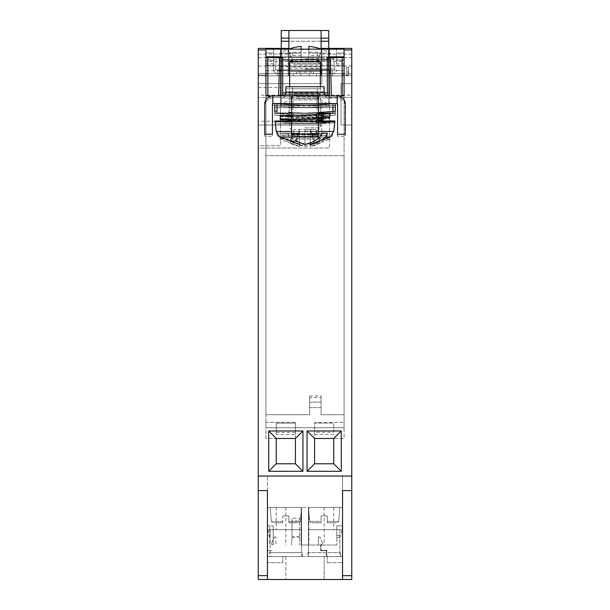 <?xml version="1.0" encoding="UTF-8"?>
<svg xmlns="http://www.w3.org/2000/svg" width="610" height="610" viewBox="0 0 610 610"><rect width="100%" height="100%" fill="white"/><g stroke="black" fill="none" stroke-linecap="round" stroke-linejoin="round"><path stroke-width="0.46" stroke-dasharray="3.05 2.29" d="M305 127.871L320.326 127.871L305 127.871M305 69.898L321.859 69.853L305 69.898M305 131.165L317.032 131.165L305 131.165M288.522 73.688L321.478 73.688L321.478 69.898L321.478 73.688L288.522 73.688L288.522 69.898L289.674 71.385L320.326 71.385L289.674 71.385L289.674 127.871L292.968 131.165M280.859 69.853L280.089 70.615L329.911 70.615L329.911 73.688L329.911 70.615L329.141 69.853L329.911 70.615L280.089 70.615L280.089 73.688L329.911 73.688L280.089 73.688M329.141 69.853L280.859 69.853L329.141 69.853M321.478 73.688L329.911 73.688L321.478 73.688M305 69.853L275.11 69.853L305 69.853M305 69.082L334.89 69.082L305 69.082M305 57.592L308.835 57.592L305 57.592M288.606 49.158A47.595 47.595 0 0 0 287.691 49.509A47.595 47.595 0 0 1 301.165 46.406L301.165 61.419L316.498 61.419L322.309 49.509L316.498 61.419L308.835 61.419L308.835 53.184L330.033 53.184L308.835 53.184L308.835 61.419L308.835 46.406A47.595 47.595 0 0 1 322.309 49.509L322.309 49.509A47.595 47.595 0 0 0 321.394 49.158M308.835 49.158L308.835 61.419L301.165 61.419L301.165 46.406L301.165 57.592L301.165 53.184L279.967 53.184L301.165 53.184L301.165 49.158M287.691 49.509L293.502 61.419L287.691 49.509M301.165 61.419L293.502 61.419L301.165 61.419M301.165 57.592L308.835 57.592L301.165 57.592M283.863 123.029L334.89 123.029L283.863 123.029M314.592 123.029L295.408 123.029L314.592 123.029M317.192 123.029L323.155 123.029L316.651 123.029L317.192 115.366L316.11 115.366L316.651 115.366L316.11 123.029M326.137 123.8L275.11 123.8L326.137 123.8M317.192 123.006L329.476 122.496L329.911 121.786L280.089 119.873L322.042 118.454L321.493 119.217L305.053 119.682L316.11 119.232M317.192 115.366L323.155 115.366L323.155 123.029M305.053 119.682L288.522 120.635L304.992 121.596L305.053 119.682L321.478 118.721L288.522 116.807L305.031 115.847L287.409 116.327L280.089 116.807L280.089 119.873L280.638 120.627L327.151 122.305L322.583 123.014L323.125 122.244L323.125 119.179L317.192 119.171M322.072 123.029L322.072 115.366L323.155 115.366M316.11 115.397L322.042 115.389L322.042 118.454M316.11 115.366L322.072 115.366M296.49 115.366L317.04 115.366L296.49 115.366M304.992 121.596L321.478 122.557L316.651 123.029M332.808 115.366L277.192 115.366L332.808 115.366A11.498 11.498 0 0 0 334.661 115.221L275.339 115.221L274.729 115.115L274.729 113.33L277.024 113.33C295.637 115.656 314.28 115.656 332.976 113.33L335.271 113.33L335.271 115.115L334.661 115.221L275.339 115.221A11.498 11.498 0 0 0 277.192 115.366M322.042 115.389L305.053 115.847L316.651 115.366M280.089 116.807L322.606 118.241L329.911 118.721L323.125 119.179M282.483 135.298L298.267 135.298L299.579 131.486L295.575 143.114L290.154 143.114L299.579 146.392C294.157 145.622 289.178 143.175 284.626 139.042L282.483 135.298L292.846 135.298L294.165 131.486L299.579 131.486L299.579 146.392L279.731 139.042L284.626 139.042M287.905 135.298L290.047 139.042C294.63 143.19 299.617 145.645 305 146.392L305 131.486L315.835 131.486L317.154 135.298L327.517 135.298L322.095 135.298L319.953 139.042C315.37 143.19 310.383 145.645 305 146.392L295.575 143.114M327.517 135.298L325.374 139.042C320.822 143.175 315.843 145.622 310.421 146.392L310.421 131.486L311.733 135.298L322.095 135.298M323.125 122.244L329.911 121.786L329.911 118.721M319.846 143.114L315.835 131.486L299.579 131.486L305 131.486L305 146.392L314.424 143.114L319.846 143.114L310.421 146.392L330.269 139.042L325.374 139.042M335.271 115.115L335.271 113.33L332.976 113.33C314.363 115.656 295.72 115.656 277.024 113.33L274.729 113.33L274.729 115.115M290.154 143.114L294.165 131.486L299.579 131.486M314.424 143.114L310.421 131.486L315.835 131.486L310.421 131.486M335.271 105.705L335.271 113.33L335.271 105.705L335.271 107.459L335.271 105.705L332.976 105.705L335.271 105.705M277.024 105.705C295.637 107.985 314.287 107.985 332.976 105.705L332.976 113.33L332.976 105.705C314.287 107.985 295.637 107.985 277.024 105.705L274.729 105.705L277.024 105.705L277.024 113.33L277.024 105.705M274.729 113.33L274.729 105.705L274.729 113.33M311.733 135.298L317.154 135.298M292.846 135.298L298.267 135.298M335.271 107.459L274.729 107.459M276.261 107.703L333.739 107.703M313.51 107.703L292.96 107.703L313.51 107.703M296.49 98.736L317.04 98.736L296.49 98.736M294.165 95.442L320.326 95.442L294.165 95.442M294.165 63.936L320.326 63.936L294.165 63.936M296.872 61.724L316.498 61.724L296.872 61.724M334.89 121.001L275.11 121.001M291.588 121.001L318.412 121.001M314.592 121.001L295.408 121.001L314.592 121.001M323.155 121.001L316.11 121.001L323.155 121.001M334.89 121.764L275.11 121.764M291.588 121.764L318.412 121.764M316.11 121.001L318.412 120.978M322.042 117.15L316.11 117.143L316.11 113.338L322.072 113.338M317.192 121.001L317.192 117.196L316.651 117.166L316.651 121.001L316.11 120.971M316.11 113.338L323.125 113.353L323.125 116.418L322.576 117.189L317.192 117.196M317.192 113.338L323.125 113.353M317.192 113.368L316.651 113.338L316.651 117.166L316.11 117.143M296.49 96.7L317.04 96.7L296.49 96.7M322.576 117.189L323.155 117.211M291.588 116.342L321.478 117.646L305.008 118.607L323.155 118.088L285.175 119.194M305.008 118.607L288.522 119.56L305.008 120.521L291.588 120.162L318.412 120.879M318.412 120.101L291.588 119.407M280.089 118.797L329.911 116.884M318.412 113.338L277.192 113.338L321.096 113.338L288.904 113.338L288.904 105.675L321.096 105.675L288.904 105.675M318.412 117.036L291.588 116.106M291.588 115.351L316.659 114.291L321.478 113.818L316.651 113.338M329.911 113.818L291.588 115.122M302.545 143.899L290.047 137.006L287.905 133.262L282.483 133.262L292.846 133.262L294.165 129.457L305 129.457L305 144.356L305 129.457L315.835 129.457L319.846 141.078L314.424 141.078L305 144.356M299.579 144.356C294.195 143.609 289.209 141.162 284.626 137.006L282.483 133.262M294.165 93.406L320.326 93.406L294.165 93.406M305.008 120.521L316.651 121.001M310.421 144.356L319.846 141.078M289.674 61.9L320.326 61.9M305 105.675L276.261 105.675L305 105.675M318.412 112.614L305 113.086L335.271 111.294C335.271 113.62 335.271 113.62 335.271 111.294M288.904 112.423L305 113.086L291.588 112.614M274.729 113.086L274.729 112.575M314.424 141.078L310.421 129.457L315.835 129.457L317.154 133.262L327.517 133.262M310.421 142.984L310.421 129.457L315.835 129.457L310.421 129.457L311.733 133.262L322.095 133.262M287.905 133.262L298.267 133.262L299.579 129.457L299.579 142.984M295.575 141.078L299.579 129.457L310.421 129.457M290.154 141.078L294.165 129.457L299.579 129.457M293.502 59.688L316.498 59.688M277.024 111.294L277.024 103.677L274.729 103.677L305 105.423L318.412 104.966L305 105.423L291.588 104.966M332.976 103.677L335.271 103.677C335.271 105.949 335.271 105.949 335.271 103.677L332.976 103.677L332.976 111.294M335.271 104.546L335.271 105.423L333.739 105.675M274.729 103.677C274.729 105.949 274.729 105.949 274.729 103.677C274.729 105.949 274.729 105.949 274.729 103.677L274.729 111.294M317.154 133.262L311.733 133.262M298.267 133.262L292.846 133.262M329.522 95.145L329.522 48.396L351.749 48.396L351.749 95.145L329.522 95.145L329.522 148.024L329.522 48.396L321.859 48.396L321.859 75.831L329.522 75.831L321.859 75.831L321.859 49.158M333.739 432.276L333.739 423.157L314.577 423.157L314.577 438.483L344.086 438.483L344.086 422.387L314.577 422.387L344.086 422.387L344.086 438.483L333.739 438.483L333.739 463.775L314.577 463.775L314.577 438.483L333.739 438.483L333.739 463.775L314.577 463.775L314.577 432.276L333.739 432.276L333.739 423.157L314.577 423.157L314.577 432.276M276.261 434.488L276.261 423.157L295.423 423.157L295.423 422.387L265.914 422.387L265.914 438.483L276.261 438.483L276.261 463.775L295.423 463.775L295.423 438.483L276.261 438.483L276.261 463.775L295.423 463.775L295.423 434.488L276.261 434.488L276.261 423.157L295.423 423.157L295.423 434.488M351.749 125.035L341.02 125.035L351.749 125.035L351.749 83.646L341.02 83.646L341.02 125.035L341.02 83.646L351.749 83.646L351.749 125.035M258.251 49.928L258.251 75.221L258.251 73.688L288.141 73.688L288.141 75.831L288.141 73.688L288.141 75.831L321.859 75.831L321.859 63.722L321.859 73.688L344.086 73.688L344.086 75.831L344.086 61.419L265.914 61.419L265.914 75.831L265.914 73.688L258.251 73.688L258.251 75.831L258.251 49.928L265.914 49.928L265.914 75.221L265.914 73.688L344.086 73.688L344.086 75.831L265.914 75.831L265.914 73.688L265.914 75.831L258.251 75.831L288.141 75.831L288.141 48.396L280.478 48.396L280.478 145.721L258.251 145.721L258.251 95.145L280.478 95.145M333.723 507.459L308.446 507.459L342.553 507.459L308.446 507.459L324.162 507.459L308.446 507.459L308.446 529.686L308.446 507.459L339.869 507.459L285.838 507.459L301.553 507.459L285.838 507.459L301.553 507.459L301.553 529.686L301.553 507.459L267.447 507.459L301.553 507.459L270.131 507.459L301.553 507.459L301.553 529.686L270.131 529.686L301.553 529.686L301.553 556.511L270.131 556.511L301.553 556.511L301.553 529.686L270.131 529.686L270.131 552.675L301.553 552.675L301.553 529.686L276.277 529.686L276.277 507.459L301.553 507.459L301.553 529.686L267.447 529.686L267.447 507.459L285.838 507.459L267.447 507.459L267.447 525.851L273.196 525.851L267.447 525.851L267.447 507.459L301.165 507.459L301.165 545.012L336.804 545.012L308.835 545.012L308.835 507.459L308.835 545.012L301.165 545.012L301.165 507.459L342.553 507.459L342.553 525.851L336.804 525.851L342.553 525.851L342.553 507.459L308.446 507.459L308.446 529.686L342.553 529.686L342.553 507.459L342.553 529.686L333.723 529.686L333.723 507.459L308.446 507.459L308.446 529.686L342.553 529.686L308.446 529.686L339.869 529.686L308.446 529.686L339.869 529.686L339.869 556.511L308.446 556.511L339.869 556.511M276.277 507.459L267.447 507.459L267.447 529.686L301.553 529.686L270.131 529.686L270.131 556.511M342.553 575.665L342.553 579.5L324.162 579.5L324.162 556.511L342.553 556.511L267.447 556.511L285.838 556.511L267.447 556.511L267.447 579.5L267.447 556.511L342.553 556.511L342.553 579.5L342.553 490.6L342.553 575.665L351.749 575.665L351.749 579.5L342.553 579.5L342.553 556.511L324.162 556.511L324.162 579.5L285.838 579.5L342.553 579.5L267.447 579.5L267.447 490.6L258.251 490.6L258.251 579.5L342.553 579.5L267.447 579.5L267.447 556.511M326.846 556.511L326.846 550.38L321.096 550.38L321.096 545.012L321.096 550.38L326.846 550.38L326.846 556.511M326.457 556.511L326.457 550.761L326.457 556.511M282.773 562.641L282.773 556.511L282.773 562.641L267.447 562.641L282.773 562.641M327.227 556.511L327.227 562.641L327.227 556.511M326.457 550.761L320.707 550.761L326.457 550.761M320.707 544.631L320.707 550.761L320.707 544.631L322.629 544.631L322.629 543.098L319.945 536.968L322.629 543.098L322.629 544.631L320.707 544.631M327.227 562.641L342.553 562.641L327.227 562.641M299.632 536.48L291.969 536.48L291.969 518.187L291.969 521.032L299.632 521.032L299.632 545.012L299.632 518.187L291.969 518.187L299.632 518.187L299.632 521.032M291.969 536.48L291.969 521.032M271.663 544.631L271.663 543.098L271.663 544.631L273.577 544.631L271.663 544.631M271.663 543.098L274.347 536.968L271.663 543.098M318.412 536.968L319.945 536.968L318.412 536.968L318.412 545.012L318.412 536.968M339.343 537.349L336.804 537.349L336.804 525.851L336.804 545.012L336.804 537.349L339.343 537.349L341.142 535.435L342.492 525.851M269.75 537.052L269.75 525.851L269.75 545.012L269.75 537.052L268.858 535.435L267.508 525.851M291.969 537.349L291.588 545.012L291.969 537.349M274.347 536.968L275.88 536.968L275.88 545.012L275.88 536.968L274.347 536.968M265.914 61.419L265.914 57.592L344.086 57.592L344.086 61.419M344.086 56.821L344.086 49.928L344.086 59.887L344.086 56.821L265.914 56.821L265.914 59.887L265.914 49.928L265.914 56.821M344.086 70.615L344.086 59.887L344.086 70.615L332.587 70.615L344.086 70.615M351.749 95.145L351.749 476.036L258.251 476.036L258.251 148.024L329.522 148.024L258.251 148.024L258.251 145.721L280.478 145.721L280.478 125.035L258.251 125.035L258.251 83.646L280.478 83.646L280.478 125.035L321.859 125.035L258.251 125.035L258.251 83.646L321.859 83.646L321.859 73.688L288.141 73.688L351.749 73.688L344.086 73.688L344.086 75.221L344.086 69.853A11.498 11.498 0 0 1 342.408 75.831L332.587 75.831L332.587 73.688L332.587 75.831L332.587 73.688L332.587 75.831L277.413 75.831L277.413 70.615L265.914 70.615L265.914 59.887L344.086 59.887L265.914 59.887L265.914 70.615L277.413 70.615L277.413 73.688A3.835 3.835 0 0 1 273.577 69.853L273.577 49.158L265.914 49.158L265.914 69.853L265.914 49.158L265.914 49.928L265.914 49.158L344.086 49.158L344.086 69.853L344.086 49.928L351.749 49.928L351.749 75.221L351.749 49.928M321.859 73.688L280.478 73.688L280.478 83.646L321.859 83.646L321.859 75.831L344.086 75.831L265.914 75.831L321.096 75.831L288.904 75.831L321.096 75.831L321.096 73.688L321.096 75.831L321.096 73.688L321.096 75.739L288.904 75.831L288.904 73.688L288.904 75.831L288.904 73.688L344.086 73.688L344.086 75.831L288.904 75.831L288.904 73.688L321.096 73.688L258.251 73.688L288.141 73.688L288.141 49.158M327.227 59.887L328.76 59.887L328.76 95.907L337.185 95.907L337.185 103.57A0.381 0.381 0 0 1 337.574 103.959L337.574 134.23L345.237 134.23L345.237 103.959A8.044 8.044 0 0 0 337.185 95.907L282.666 95.854M327.227 57.592L328.76 57.592L328.76 59.887L328.76 57.592L281.24 57.592L281.24 59.887L328.76 59.887L328.76 57.592L328.76 95.907L342.172 95.907M267.828 95.907L281.24 95.907L281.24 59.887L282.773 59.887M282.643 95.907L272.815 95.907L272.815 103.57L272.815 95.907A8.044 8.044 0 0 0 264.763 103.959L264.763 134.23L272.426 134.23L272.426 103.959A0.381 0.381 0 0 1 272.815 103.57L272.815 95.907L281.24 95.907L281.24 61.419L328.76 61.419M328.76 57.592L328.76 56.821L281.24 56.821L281.24 61.419M321.096 521.39L321.096 515.892L324.162 515.892L321.096 515.892L321.096 522.785C308.873 522.785 308.873 522.785 321.096 522.785C308.873 522.785 308.873 522.785 321.096 522.785C308.873 522.785 308.873 522.785 321.096 522.785C308.873 522.785 308.873 522.785 321.096 522.785L321.096 515.892L321.096 521.39L309.666 521.39L321.096 521.39M324.162 515.892L327.227 515.892L327.227 521.39L327.227 515.892L324.162 515.892L327.227 515.892L327.227 522.785L327.227 515.892L324.162 515.892M327.227 522.785C339.45 522.785 339.45 522.785 327.227 522.785C339.45 522.785 339.45 522.785 327.227 522.785C339.45 522.785 339.45 522.785 327.227 522.785C339.45 522.785 339.45 522.785 327.227 522.785L327.227 521.39L327.227 522.785M285.838 515.892L288.904 515.892L288.904 521.39L288.904 515.892L282.773 515.892L288.904 515.892L282.773 515.892L282.773 522.785C270.55 522.785 270.55 522.785 282.773 522.785C270.55 522.785 270.55 522.785 282.773 522.785C270.55 522.785 270.55 522.785 282.773 522.785C270.55 522.785 270.55 522.785 282.773 522.785L282.773 515.892L285.838 515.892M288.904 521.39L288.904 522.785C301.127 522.785 301.127 522.785 288.904 522.785C301.127 522.785 301.127 522.785 288.904 522.785C301.127 522.785 301.127 522.785 288.904 522.785C301.127 522.785 301.127 522.785 288.904 522.785L288.904 521.39L300.333 521.39L288.904 521.39M308.446 556.511L308.446 529.686L308.446 556.511M342.553 556.511L342.553 476.036L351.749 476.036L351.749 490.6L342.553 490.6L351.749 490.6L351.749 575.665M281.24 57.592L281.24 59.887L281.24 57.592L282.773 57.592M280.478 73.688L280.478 48.396L258.251 48.396L258.251 95.145M351.749 490.6L342.553 490.6L342.553 476.036L258.251 476.036L258.251 490.6L267.447 490.6L267.447 579.5L267.447 476.036L267.447 490.6L258.251 490.6M273.196 525.851L273.196 545.012L273.196 525.851M333.739 434.427L314.577 434.427M295.423 438.483L295.423 422.387L265.914 422.387L265.914 438.483L276.261 438.483L276.261 463.775L295.423 463.775L295.423 438.483L276.261 438.483L268.736 430.965L302.941 430.965L295.423 438.483L276.261 438.483M351.749 66.017L321.859 66.017M333.739 438.483L333.739 463.775L314.577 463.775L314.577 438.483L333.739 438.483L341.264 430.965L341.264 471.301L333.739 463.775M258.251 75.221L265.914 75.221L258.251 75.221M329.522 97.44L351.749 97.44L329.522 97.44M341.264 471.301L307.059 471.301L314.577 463.775M307.059 471.301L307.059 430.965L314.577 438.483M307.059 430.965L341.264 430.965M302.941 430.965L302.941 471.301L268.736 471.301L268.736 430.965M295.423 463.775L302.941 471.301M276.261 463.775L268.736 471.301M258.251 476.036L351.749 476.036M344.086 75.221L351.749 75.221L344.086 75.221M313.433 73.688L296.17 73.688L313.433 73.688L313.433 72.178L296.567 72.178L296.567 73.688M305 73.688L316.498 73.688L305 73.688M328.76 56.821L328.76 49.158L328.76 56.821M281.24 56.821L281.24 49.158L281.24 56.821M337.185 103.57L328.76 103.57L328.76 95.907L328.76 103.57L281.24 103.57L281.24 95.907L281.24 103.57L272.815 103.57M265.914 95.907L265.914 414.724L265.914 155.687L344.086 155.687L265.914 155.687L265.914 427.755L344.086 427.755L344.086 65.255L265.914 65.255L265.914 75.831L344.086 75.831L332.587 75.831L332.587 70.615L332.587 73.688A3.835 3.835 0 0 0 336.423 69.853A3.835 3.835 0 0 1 332.587 73.688M282.773 103.57L327.227 103.57L282.773 103.57L292.587 97.913L317.413 97.913L327.227 103.57M318.412 95.907L318.412 103.57L291.588 103.57L291.588 95.907M344.086 49.928L344.086 49.158L344.086 49.928M265.914 49.158L273.577 49.158L273.577 69.853A3.835 3.835 0 0 0 277.413 73.688L277.413 75.831L277.413 73.688L277.413 75.831L267.592 75.831A11.498 11.498 0 0 1 265.914 69.853A11.498 11.498 0 0 0 267.592 75.831L265.914 75.831M317.413 97.913L292.587 97.913L292.587 86.712L317.413 86.712L317.413 97.913M318.412 103.57L318.412 134.23L291.588 134.23L291.588 103.57M305 75.831L316.498 75.831L305 75.831M277.413 73.688L277.413 75.831M332.587 75.831L342.408 75.831A11.498 11.498 0 0 0 344.086 69.853L344.086 49.158L336.423 49.158L344.086 49.158M317.413 86.712L292.587 86.712M305 95.907L327.989 95.907L305 95.907M324.162 86.712L285.838 86.712M296.201 73.688L313.799 73.657L313.433 72.178M296.17 73.688L296.567 72.178M273.577 66.017L265.914 66.017M344.086 63.836L336.423 63.836L336.423 49.158L336.423 60.359L344.086 60.359M336.423 63.836L336.423 60.359M336.423 66.017L344.086 66.017M288.904 75.831L288.904 59.955L321.096 59.955L321.096 75.831L288.904 75.831L288.904 54.969A3.835 2.707 0 0 1 292.739 52.262L301.165 52.262L301.165 49.555L308.835 49.555L308.835 52.262L317.261 52.262A3.835 2.707 0 0 1 321.096 54.969L321.096 75.831M321.096 49.052L321.096 68.198L288.904 68.198L288.904 57.706L321.096 57.706L321.096 68.198L288.904 68.198L288.904 49.662L288.904 66.825L321.096 66.825L321.096 38.163L288.904 38.163L288.904 30.5L281.24 30.5L281.24 38.163L328.76 38.163L328.76 30.5L328.76 41.228L281.24 41.228L281.24 30.5M321.096 30.5L321.096 38.163L321.096 30.5L328.76 30.5M288.904 30.5L288.904 49.052M301.165 49.555L301.165 52.91L308.835 52.91L308.835 55.624L317.261 55.624A3.835 2.707 0 0 1 321.096 58.331L321.096 61.069L288.904 61.069L288.904 54.969M321.096 58.331L321.096 54.969M308.835 55.624L308.835 52.262M308.835 52.91L308.835 49.555M288.904 58.331A3.835 2.707 0 0 1 292.739 55.624L301.165 55.624L301.165 52.262M301.165 55.624L301.165 52.91M281.24 41.228L281.24 105.606L328.76 105.606L328.76 41.228M281.24 48.396L281.24 94.878L328.76 94.878L328.76 48.396M328.76 97.943L281.24 97.943L281.24 105.606L281.24 94.878L328.76 94.878L328.76 105.606L337.185 105.606L337.185 97.943L328.76 97.943L328.76 105.606M281.24 97.943L337.185 97.943L337.185 105.606L337.185 97.943A8.044 8.044 0 0 1 345.237 105.987A8.044 8.044 0 0 0 337.185 97.943L337.185 105.606A0.381 0.381 0 0 1 337.574 105.987A0.381 0.381 0 0 0 337.185 105.606L318.412 105.606L318.412 97.943L318.412 136.259L318.412 105.987L291.588 105.987L291.588 97.943L291.588 105.606L318.412 105.606L272.815 105.606L272.815 97.44L258.251 97.44L280.478 97.44L280.478 97.943L280.478 97.44L272.815 97.44L272.815 105.606L272.815 97.943A8.044 8.044 0 0 0 264.763 105.987A8.044 8.044 0 0 1 272.815 97.943L272.815 105.606A0.381 0.381 0 0 0 272.426 105.987A0.381 0.381 0 0 1 272.815 105.606L281.24 105.606M305 97.943L327.989 97.943L305 97.943M282.773 105.606L327.227 105.606L282.773 105.606L292.587 99.941L317.413 99.941L327.227 105.606M280.478 97.44L272.815 97.44M317.413 99.941L292.587 99.941L292.587 88.747L317.413 88.747L317.413 99.941M280.478 66.498L288.141 66.498M345.237 105.987L345.237 136.259L345.237 105.987M291.588 136.259L318.412 136.259L291.588 136.259L291.588 105.987L291.588 136.259M327.989 97.943C325.229 97.249 323.956 95.968 324.162 94.108L305 94.108L324.162 94.108L324.162 88.747L285.838 88.747L285.838 94.108L305 94.108L285.838 94.108C286.044 95.968 284.771 97.249 282.011 97.943M285.838 88.747L324.162 88.747M317.413 88.747L292.587 88.747M272.426 105.987L272.426 136.259L272.426 105.987M337.574 136.259L337.574 105.987L337.574 136.259L345.237 136.259L337.574 136.259M264.763 136.259L264.763 105.987L264.763 136.259L272.426 136.259L264.763 136.259M288.141 66.017L258.251 66.017M321.859 75.831L288.141 75.831L321.859 75.831M280.478 138.828L321.859 138.828L321.859 125.035L321.859 138.828M308.446 552.675L308.446 529.686L339.869 529.686L339.869 552.675L308.446 552.675L339.869 552.675M333.723 529.686L308.446 529.686M307.684 552.675L340.639 552.675L307.684 552.675L307.684 556.511L340.639 556.511L307.684 556.511M301.553 552.675L270.131 552.675M276.277 529.686L301.553 529.686M269.361 552.675L302.316 552.675L269.361 552.675L269.361 556.511L302.316 556.511L269.361 556.511M340.639 556.511L340.639 552.675M302.316 556.511L302.316 552.675M267.447 550.38L272.426 550.761L267.447 550.38M344.086 95.907L344.086 414.724L321.096 414.724L321.096 397.484L309.598 397.484L309.598 414.724L265.914 414.724L309.598 414.724L265.914 414.724L309.598 414.724L309.598 395.951L309.598 402.135L321.096 402.135L321.096 395.951L321.096 414.724L321.096 402.135L321.096 414.724L344.086 414.724L321.096 414.724L344.086 414.724L344.086 427.755L344.086 155.687L344.086 427.755L265.914 427.755L344.086 427.755L265.914 427.755L265.914 65.255L344.086 65.255L344.086 75.831M309.598 395.951L321.096 395.951M321.096 397.484L321.096 402.135L309.598 402.135L309.598 397.484M348.684 73.688L348.684 67.55L348.684 73.688M346.388 75.831L348.684 75.831L346.388 75.831L347.921 75.831L347.921 73.688L347.921 75.831L346.388 75.831L346.388 73.688L346.388 75.831M346.388 73.688L346.388 67.55L346.388 73.688M347.921 73.688C347.921 68.221 347.921 68.221 347.921 73.688C347.921 68.221 347.921 68.221 347.921 73.688M305 58.773L333.624 58.773L305 58.773M313.51 121.497L292.96 121.497L313.51 121.497M325.29 133.559L276.307 133.559L325.29 133.559M319.953 139.042L279.731 139.042L276.307 133.559L275.11 123.029M290.047 139.042L330.269 139.042L333.693 133.559L334.89 123.029M313.51 119.468L292.96 119.468L313.51 119.468M333.693 131.524L276.307 131.524M291.588 131.524L318.412 131.524M330.269 137.006L290.047 137.006M284.626 137.006L279.731 137.006M318.412 113.185L334.661 113.185M275.339 113.185L291.588 113.185M336.804 535.435L341.142 535.435M269.75 535.435L268.858 535.435M327.227 521.39L338.649 521.39L327.227 521.39M282.773 521.39L271.351 521.39L282.773 521.39M324.162 550.38L324.162 550.761M285.838 556.511L285.838 579.5L285.838 556.511M291.969 537.471L299.632 537.471M276.261 432.353L295.423 432.353M321.859 54.076L351.749 54.076M258.251 575.665L267.447 575.665M258.251 57.592L265.914 57.592M324.162 579.5L324.162 556.511L324.162 579.5M344.086 57.592L351.749 57.592M328.76 92.842L281.24 92.842M277.413 70.615L332.587 70.615L277.413 70.615M293.158 59.887L316.842 59.887M291.588 103.959L318.412 103.959M324.238 92.842L285.762 92.842M324.162 92.079L285.838 92.079M273.577 52.994L265.914 52.994L273.577 52.994M273.577 60.359L265.914 60.359M273.577 63.836L265.914 63.836M344.086 52.994L336.423 52.994L344.086 52.994M288.904 66.482L321.096 66.482L288.904 66.482M317.261 52.262L317.261 55.624M292.739 55.624L292.739 52.262M321.096 41.228L288.904 41.228M280.478 121.199L258.251 121.199M258.251 87.482L280.478 87.482M258.251 54.076L288.141 54.076M280.478 134.993L321.859 134.993M285.838 507.459L285.838 545.012M324.162 507.459L324.162 545.012M321.096 407.556L309.598 407.556L321.096 407.556M317.032 131.165L320.326 127.871L320.326 71.385L321.859 69.853M334.89 69.853L333.624 58.773L330.033 53.184L322.377 49.364M275.11 69.853L276.376 58.773L279.967 53.184L287.623 49.364M292.96 115.366L292.96 121.497L291.427 123.029M317.04 115.366L317.04 121.497L318.572 123.029M321.478 118.721L321.478 122.557M288.522 116.807L288.522 120.635M293.502 61.724L289.674 63.936L289.674 95.442L292.96 98.736L292.96 107.703M316.498 61.724L320.326 63.936L320.326 95.442L317.04 98.736L317.04 107.703M320.326 86.712L320.326 93.406L317.04 96.7L317.04 119.468L318.572 121.001M289.674 86.712L289.674 93.406L292.96 96.7L292.96 119.468L291.427 121.001M321.096 105.675L321.096 113.338M288.522 115.732L288.522 119.56M321.478 113.818L321.478 117.646M276.261 105.675L274.729 105.423M309.666 521.39L308.446 507.459L309.666 521.39L311.191 522.785L309.666 521.39M338.649 521.39L339.869 507.459L338.649 521.39L337.124 522.785L338.649 521.39M300.333 521.39L301.553 507.459L300.333 521.39L298.808 522.785L300.333 521.39M271.351 521.39L270.131 507.459L271.351 521.39L272.876 522.785L271.351 521.39M316.498 73.688L316.498 75.831M293.502 73.688L293.502 75.831M321.859 63.722L288.141 63.722M342.553 507.459L342.553 529.686M267.447 507.459L267.447 529.686M308.835 73.688L309.476 75.831M301.165 73.688L300.524 75.831M348.684 67.55L346.388 67.55L347.921 69.082"/><path stroke-width="0.91" d="M321.394 49.158A47.595 47.595 0 0 0 308.835 46.406L308.835 49.158M301.165 49.158L301.165 46.406A47.595 47.595 0 0 0 288.606 49.158M291.588 131.524L276.307 131.524L275.11 121.764L275.11 121.001L291.427 121.001M318.412 121.001L334.89 121.001L334.89 121.764L318.412 121.764M275.11 121.764L291.588 121.764M318.412 120.978L321.493 120.978L322.042 120.216L322.042 117.15L318.412 117.036M323.155 121.001L323.155 113.338L322.072 113.338L322.072 121.001M323.155 117.211L323.155 118.088L329.255 117.669L329.911 116.884L323.163 116.418M285.175 119.194L291.588 120.162L280.524 119.499L280.089 115.732L291.588 116.342M318.412 120.879L321.493 120.978M322.042 120.216L318.412 120.101M291.588 119.407L280.089 118.797M288.904 113.338L274.729 113.086M318.412 113.185L334.661 113.185L318.412 113.338M291.588 116.106L288.522 115.732L291.588 115.351M323.155 113.353L329.911 113.818L329.911 116.884M291.588 115.122L280.089 115.732M299.579 142.984L299.579 144.356L290.154 141.078L295.575 141.078L305 144.356C310.421 143.594 315.408 141.146 319.953 137.006L322.095 133.262L327.517 133.262L325.374 137.006C320.791 141.162 315.805 143.609 310.421 144.356L310.421 142.984M304.939 144.349L302.545 143.899M289.674 61.9L293.502 59.688L316.498 59.688L320.326 61.9L289.674 61.9L289.674 86.712M335.271 111.294L335.271 103.677L335.271 111.294C335.271 113.62 335.271 113.62 335.271 111.294L318.412 112.614M291.588 112.614L288.904 112.423M277.024 111.294L274.729 111.294C274.729 113.62 274.729 113.62 274.729 111.294C274.729 113.62 274.729 113.62 274.729 111.294L277.024 111.294L277.024 103.677L291.588 104.966M318.412 104.966L332.976 103.677L318.412 104.966M335.271 103.677L335.271 104.546M274.729 103.677L274.729 111.294M314.577 438.483L333.739 438.483L333.739 463.775L314.577 463.775L314.577 438.483L307.059 430.965L307.059 471.301L341.264 471.301L341.264 430.965L307.059 430.965M276.261 438.483L276.261 463.775L295.423 463.775L295.423 438.483L276.261 438.483L268.736 430.965L268.736 471.301L302.941 471.301L302.941 430.965L268.736 430.965M342.553 575.665L342.553 579.5L351.749 579.5L351.749 490.6L342.553 490.6L342.553 575.665L351.749 575.665M267.447 579.5L267.447 490.6L258.251 490.6L258.251 579.5L342.553 579.5M265.914 75.831L265.914 95.907L265.914 57.592L265.914 95.907L291.588 95.907L291.588 134.23L318.412 134.23L318.412 95.907L344.086 95.907L344.086 49.928L351.749 49.928L351.749 48.396L321.859 48.396L321.859 49.158M342.172 57.592L344.086 57.592L344.086 95.907L342.172 95.907L342.172 57.592L327.227 57.592L327.356 95.907M282.643 95.907L282.773 57.592L265.914 57.592L265.914 49.928L258.251 49.928L258.251 48.396L288.141 48.396L288.141 49.158M351.749 49.928L351.749 476.036L258.251 476.036L258.251 49.928M302.941 430.965L295.423 438.483M302.941 471.301L295.423 463.775M268.736 471.301L276.261 463.775M333.739 438.483L341.264 430.965M333.739 463.775L341.264 471.301M307.059 471.301L314.577 463.775M351.749 476.036L351.749 490.6M265.914 95.907L267.828 95.907L267.828 57.592M258.251 476.036L258.251 490.6M281.24 56.821L265.914 56.821M344.086 56.821L328.76 56.821M344.086 49.928L344.086 49.158L265.914 49.158L265.914 49.928M328.76 57.592L328.76 49.158M281.24 49.158L281.24 57.592M337.185 103.57A0.381 0.381 0 0 1 337.574 103.959L337.574 134.23L345.237 134.23L345.237 103.959A8.044 8.044 0 0 0 337.185 95.907L337.185 103.57L318.412 103.57M291.588 103.57L272.815 103.57A0.381 0.381 0 0 0 272.426 103.959L272.426 134.23L264.763 134.23L264.763 103.959A8.044 8.044 0 0 1 272.815 95.907L272.815 103.57M318.412 95.907L291.588 95.907M324.162 92.079L285.838 92.079L285.838 86.712L324.162 86.712L324.162 92.079C324.398 94.397 325.671 95.671 327.989 95.907M321.096 38.163L328.76 38.163L328.76 30.5L321.096 30.5L321.096 49.052M288.904 49.052L288.904 30.5L321.096 30.5L281.24 30.5L281.24 38.163L288.904 38.163M288.904 41.228L281.24 41.228L281.24 38.163M328.76 38.163L328.76 41.228L321.096 41.228M328.76 48.396L328.76 41.228M281.24 41.228L281.24 48.396M344.086 75.831L344.086 95.907M318.412 131.524L333.693 131.524L334.89 121.764M325.374 137.006L330.269 137.006L333.693 131.524M276.307 131.524L279.731 137.006L319.953 137.006M291.588 113.185L275.339 113.185M332.976 103.677L332.976 111.294M281.53 57.592L280.569 95.907M329.43 95.907L328.47 57.592M267.447 575.665L258.251 575.665M279.594 57.592L278.633 95.907M330.406 57.592L331.367 95.907M282.773 59.887L293.158 59.887M316.842 59.887L327.227 59.887M327.227 92.842L324.238 92.842M285.762 92.842L282.773 92.842M291.588 103.959L318.412 103.959M310.421 144.356L330.269 137.006M279.731 137.006L299.579 144.356M320.326 61.9L320.326 86.712M334.661 113.185L335.271 113.086M285.838 92.079C285.602 94.397 284.329 95.671 282.011 95.907"/></g></svg>
